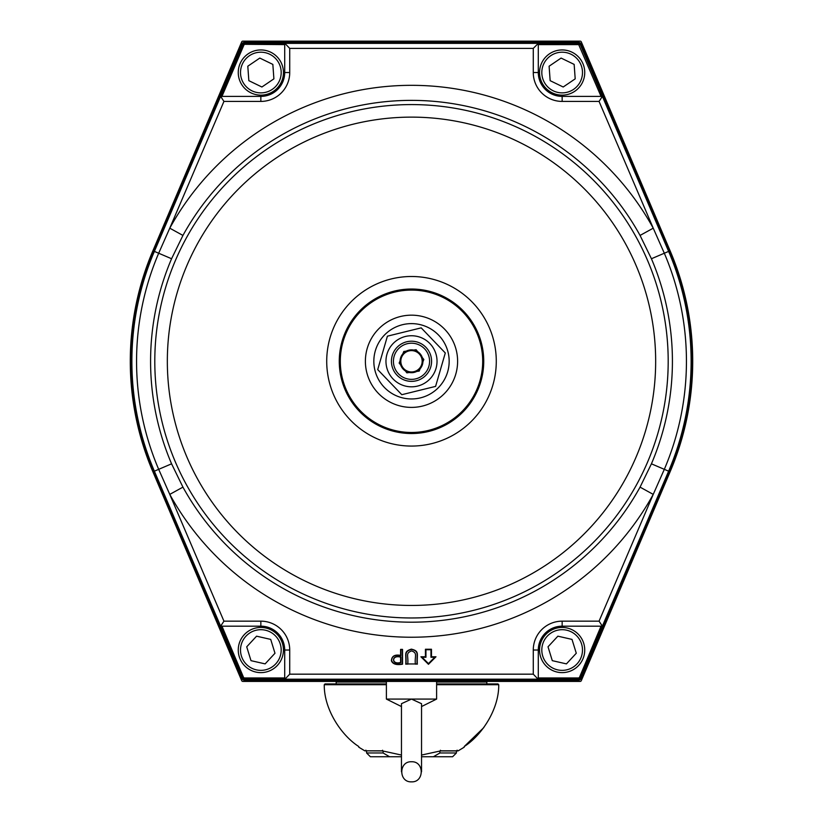 <?xml version="1.0" encoding="UTF-8"?>
<svg xmlns="http://www.w3.org/2000/svg" width="823" height="823" viewBox="0 0 823 823"><rect width="100%" height="100%" fill="white"/><g stroke="black" fill="none" stroke-linecap="round" stroke-linejoin="round"><path stroke-width="1.23" d="M411.5 761.759C424.452 761.141 424.452 782.467 411.5 781.85C398.548 782.467 398.548 761.141 411.5 761.759C424.452 761.141 424.452 782.467 411.5 781.85C398.548 782.467 398.548 761.141 411.5 761.759M436.612 681.413L436.612 699.077L386.388 699.077L386.388 681.413M421.541 771.809L421.541 703.696L411.5 699.077L401.459 703.696L401.459 771.809M400.585 662.443L400.585 657.145C391.388 654.522 391.378 665.128 400.585 662.443M483.821 727.573L464.223 746.533C481.486 735.536 499.026 709.57 498.738 684.715L497.977 683.923L436.612 683.923M401.459 746.533L401.459 734.517M401.459 728.777L401.459 719.611M386.388 683.923L325.023 683.923L324.262 684.715C323.923 709.292 341.37 735.443 358.777 746.533L358.777 746.533M358.777 747.181L364.784 750.823L382.078 750.823L382.561 750.257L382.078 750.823L401.459 755.051M421.541 755.051L440.922 750.823L440.439 750.257L440.922 750.823L458.216 750.823L456.415 750.915L456.415 752.973A8943.304 8943.304 0 0 1 452.619 756.738L433.423 756.738L439.904 752.973L456.415 752.973M421.541 719.611L421.541 728.808M421.541 734.517L421.541 746.533M436.612 682.041L486.825 682.041L486.825 683.923L497.977 683.923M431.375 358.396A20.091 20.091 0 0 1 404.062 379.938A20.091 20.091 0 0 1 399.062 345.516A20.091 20.091 0 0 1 431.375 358.396M429.39 358.684A18.075 18.075 0 0 1 404.803 378.076A18.075 18.075 0 0 1 400.307 347.09A18.075 18.075 0 0 1 429.39 358.684M423.835 359.497L422.909 361.811A11.429 11.429 0 0 1 420.142 368.755L419.216 371.07L416.747 371.43A11.429 11.429 0 0 1 409.36 372.5L406.881 372.86L405.338 370.906A11.429 11.429 0 0 1 400.708 365.031L399.165 363.077L400.091 360.752A11.429 11.429 0 0 1 402.859 353.818L403.784 351.493L406.253 351.133A11.429 11.429 0 0 1 413.64 350.063L416.119 349.703L417.662 351.668A11.429 11.429 0 0 1 422.292 357.532L423.835 359.497M420.142 368.755A255.932 180.967 111.7 0 1 419.493 368.354A10.668 10.668 0 0 1 401.377 364.671A255.932 180.967 51.7 0 0 400.708 365.031M413.64 350.063A255.932 180.967 -8.3 0 1 413.63 350.824A10.668 10.668 0 0 1 416.51 370.7A10.668 10.668 0 0 1 405.852 370.329A255.932 180.967 -128.3 0 1 405.338 370.906M422.292 357.532A255.932 180.967 -128.3 0 1 421.623 357.892A10.668 10.668 0 0 1 422.168 361.657A255.932 180.967 111.7 0 1 422.909 361.811M406.253 351.133A255.932 180.967 -8.3 0 0 406.49 351.863L404.319 352.182L406.49 351.863A10.668 10.668 0 0 0 400.832 360.916L400.019 362.953L400.832 360.916A10.668 10.668 0 0 0 401.377 364.671A10.668 10.668 0 0 1 417.148 352.234A255.932 180.967 51.7 0 1 417.662 351.668M415.8 350.516L413.63 350.824L415.8 350.516L417.148 352.234L415.8 350.516M418.681 370.391L419.493 368.354L418.681 370.391L416.51 370.7L418.681 370.391M422.168 361.657L422.981 359.62L422.168 361.657M405.852 370.329L407.2 372.058L405.852 370.329M407.2 372.058L409.37 371.739L407.2 372.058M436.293 355.186A25.534 25.534 0 0 1 413.197 386.759A25.534 25.534 0 0 1 386.11 358.53A25.534 25.534 0 0 1 436.293 355.186M445.294 352.974L435.593 386.388L401.799 394.701L377.706 369.599L387.407 336.175L421.201 327.863L445.294 352.974L442.177 363.694M396.264 333.994L387.407 336.175L384.866 344.94M395.482 388.117L401.799 394.701L404.607 394.011M432.795 387.077L435.593 386.388L436.396 383.621M436.097 343.386L421.201 327.863M420.491 397.859A37.663 37.663 0 0 0 438.68 335.208A37.663 37.663 0 0 0 375.329 350.783A37.663 37.663 0 0 0 420.491 397.859M276.209 633.463A22.602 22.602 0 0 0 238.814 645.016A22.602 22.602 0 0 0 267.516 671.619A22.602 22.602 0 0 0 276.209 633.463M246.715 646.806L256.57 636.179L270.705 639.399L274.985 653.246L265.129 663.883L250.994 660.663L246.715 646.806L256.57 636.179M566.43 663.883L552.295 660.663L548.015 646.806L557.871 636.179L572.006 639.399L576.285 653.246L566.43 663.883L552.295 660.663M577.509 633.463A22.602 22.602 0 0 0 540.114 645.016A22.602 22.602 0 0 0 568.816 671.619A22.602 22.602 0 0 0 577.509 633.463M549.106 66.21L561.101 58.073L574.156 64.4L575.195 78.854L563.199 87.001L550.155 80.675L549.106 66.21M563.199 87.001L550.155 80.675M574.156 64.4L575.195 78.854M580.853 59.853A22.602 22.602 0 0 0 541.812 62.682A22.602 22.602 0 0 0 563.786 95.077A22.602 22.602 0 0 0 580.853 59.853M279.553 59.853A22.602 22.602 0 0 0 240.511 62.682A22.602 22.602 0 0 0 262.486 95.077A22.602 22.602 0 0 0 279.553 59.853A22.602 22.602 0 0 0 240.511 62.682A22.602 22.602 0 0 0 262.486 95.077A22.602 22.602 0 0 0 279.553 59.853M247.805 66.21L259.801 58.073L272.845 64.4L273.894 78.854L261.899 87.001L248.844 80.675L247.805 66.21M261.899 87.001L248.844 80.675M425.944 657.279L422.127 657.279L428.454 663.595L434.77 657.279L430.964 657.279L430.964 649.738L425.944 649.738L425.944 657.279M428.454 663.595L422.127 657.279M244.019 677.771L242.857 678.265L220.533 626.025L221.963 626.18L244.308 679.222A1.564 1.564 0 0 1 242.857 678.265L241.993 678.636A2.51 2.51 0 0 0 244.308 680.158L578.692 680.158A2.51 2.51 0 0 0 581.007 678.636L669.51 471.558A280.592 280.592 0 0 0 669.51 251.015L581.007 43.928A2.51 2.51 0 0 0 578.692 42.405L244.308 42.405A2.51 2.51 0 0 0 241.993 43.928L153.489 251.015A280.592 280.592 0 0 0 153.489 471.558L241.993 678.636M284.707 72.537L289.727 72.537L289.727 48.392L284.861 43.352L244.308 43.352A1.564 1.564 0 0 0 242.857 44.298L284.707 44.607L284.707 72.537A23.857 23.857 0 0 1 260.85 96.384L221.963 96.384L244.019 44.792M244.308 42.405L244.308 44.607M284.707 44.607L284.707 43.372L578.692 43.352A1.564 1.564 0 0 1 580.143 44.298L668.626 251.396L669.51 251.015M669.51 471.558L668.626 471.178A279.625 279.625 0 0 0 668.626 251.396L651.425 258.741A260.922 260.922 0 0 1 651.425 463.822L640.057 487.134L651.425 463.822L668.626 471.178L602.374 626.18L599.062 621.159L653.236 494.386A275.962 275.962 0 0 1 169.764 494.386L223.938 621.159L220.626 626.18L154.374 471.178A279.625 279.625 0 0 1 154.374 251.396L220.626 96.384L223.938 101.414L169.764 228.177A275.962 275.962 0 0 1 653.236 228.177L664.315 253.227A274.944 274.944 0 0 1 664.315 469.336L653.236 494.386L640.057 487.134A260.922 260.922 0 0 1 182.943 487.134L171.575 463.822L182.943 487.134L169.764 494.386L158.685 469.336A274.944 274.944 0 0 1 158.685 253.227L169.764 228.177L182.943 235.429A260.922 260.922 0 0 1 640.057 235.429L651.425 258.741L640.057 235.429L653.236 228.177L599.062 101.414L602.374 96.394L601.037 96.384L578.692 44.607L578.692 42.405M601.037 96.384L562.15 96.384A23.857 23.857 0 0 1 538.293 72.537L538.293 43.372L533.273 48.392L289.727 48.392M578.981 44.792L581.007 43.928M578.692 677.967L538.293 677.967L538.293 650.026A23.857 23.857 0 0 1 562.15 626.18L601.037 626.18L578.692 679.222A1.564 1.564 0 0 0 580.143 678.265L581.007 678.636M578.981 677.771L580.143 678.265L602.467 626.025L601.037 626.18M221.963 626.18L260.85 626.18A23.857 23.857 0 0 1 284.707 650.026L289.727 650.026L289.727 674.171L284.861 679.222L244.308 679.222L244.308 680.158M578.692 680.158L578.692 679.222L538.139 679.222L533.273 674.171L533.273 650.026A28.877 28.877 0 0 1 562.15 621.159L599.062 621.159M284.707 650.026L284.707 679.201L538.293 679.191L538.293 677.967M406.037 663.945L417.076 663.945C416.469 654.162 419.493 651.456 411.51 649.378C403.579 651.785 406.644 654.244 406.037 663.945M221.963 96.384L220.533 96.538L242.857 44.298L241.993 43.928M407.478 663.945L405.79 664.192C406.408 653.555 403.383 651.682 411.346 649.131C419.73 651.158 416.757 653.678 417.323 664.192L415.636 663.945M415.389 664.192C414.432 655.941 418.012 653.184 411.541 650.89C405.111 653.472 408.681 655.52 407.724 664.192M400.585 655.386L400.585 649.388L402.529 649.388L402.529 664.192C396.449 665.251 392.746 664.12 391.398 660.797C391.676 656.116 394.742 654.316 400.585 655.386M425.44 649.244L425.44 656.775L420.913 656.775L428.454 664.305L435.984 656.775L431.468 656.775L431.468 649.244L425.44 649.244M182.943 235.429L171.575 258.741L182.943 235.429M402.272 649.635L400.832 649.635L400.832 655.633C394.968 654.511 391.902 656.147 391.614 660.54C392.931 663.883 396.491 665.015 402.272 663.945L402.272 649.635M400.832 656.898L400.832 662.69C391.1 665.622 391.079 654.038 400.832 656.898M336.175 683.923L336.175 682.041L386.388 682.041M366.585 750.915L366.585 752.973L383.096 752.973L389.577 756.738L401.459 756.738M383.096 751.162L383.096 752.973M439.904 751.162L439.904 752.973M389.577 756.738L370.381 756.738A8943.304 8943.304 0 0 1 366.585 752.973M421.541 756.738L433.423 756.738M242.847 681.413L580.153 681.413A1.255 1.255 0 0 0 581.305 680.652L670.303 471.301A281.219 281.219 0 0 0 670.303 251.272L581.305 41.911A1.255 1.255 0 0 0 580.153 41.15L242.847 41.15A1.255 1.255 0 0 0 241.695 41.911L152.697 251.272A281.219 281.219 0 0 0 152.697 471.301L241.695 680.652A1.255 1.255 0 0 0 242.847 681.413M436.612 684.715L498.738 684.715M324.262 684.715L386.388 684.715M274.676 635.119A20.338 20.338 0 0 0 241.016 645.51A20.338 20.338 0 0 0 266.847 669.459A20.338 20.338 0 0 0 274.676 635.119M575.977 635.119A20.338 20.338 0 0 0 542.316 645.51A20.338 20.338 0 0 0 568.158 669.459A20.338 20.338 0 0 0 575.977 635.119M578.981 61.118A20.338 20.338 0 0 0 543.849 63.669A20.338 20.338 0 0 0 563.621 92.824A20.338 20.338 0 0 0 578.981 61.118M277.68 61.118A20.338 20.338 0 0 0 242.548 63.669A20.338 20.338 0 0 0 262.321 92.824A20.338 20.338 0 0 0 277.68 61.118M578.692 44.607L538.293 44.607M244.308 677.967L284.707 677.967M153.489 251.015L171.575 258.741A260.922 260.922 0 0 0 171.575 463.822L153.489 471.558M223.938 101.414L260.85 101.414L260.85 96.384M289.727 72.537A28.877 28.877 0 0 1 260.85 101.414M599.062 101.414L562.15 101.414A28.877 28.877 0 0 1 533.273 72.537L533.273 48.392M533.273 72.537L538.293 72.537M562.15 101.414L562.15 96.384M562.15 626.18L562.15 621.159M538.293 650.026L533.273 650.026M289.727 674.171L533.273 674.171M260.85 626.18L260.85 621.159A28.877 28.877 0 0 1 289.727 650.026M223.938 621.159L260.85 621.159M636.364 485.097A256.704 256.704 0 0 0 411.5 104.583A256.704 256.704 0 0 0 154.796 361.287A256.704 256.704 0 0 0 636.364 485.097M411.5 605.45A244.164 244.164 0 0 1 200.051 239.205A244.164 244.164 0 0 1 622.949 239.205A244.164 244.164 0 0 1 411.5 605.45M411.5 446.066A84.779 84.779 0 0 1 338.078 318.892A84.779 84.779 0 0 1 484.922 318.892A84.779 84.779 0 0 1 411.5 446.066M411.5 433.526A72.239 72.239 0 0 1 339.261 361.287A72.239 72.239 0 0 1 411.5 289.038A72.239 72.239 0 0 1 483.739 361.287A72.239 72.239 0 0 1 411.5 433.526M411.5 407.395A46.119 46.119 0 0 1 371.564 338.222A46.119 46.119 0 0 1 451.436 338.222A46.119 46.119 0 0 1 411.5 407.395M411.5 290.087A71.2 71.2 0 0 0 340.3 361.287A71.2 71.2 0 0 0 411.5 432.476A71.2 71.2 0 0 0 482.7 361.287A71.2 71.2 0 0 0 411.5 290.087M401.459 706.556L386.388 699.077M421.541 706.556L436.612 699.077M464.223 747.181L458.216 750.823M440.799 750.915L457.855 750.915L457.094 750.165M382.201 750.915L364.784 750.823M365.906 750.165L365.145 750.915"/></g></svg>
